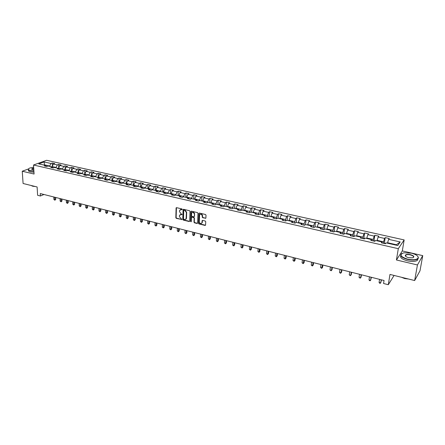 <?xml version="1.0" encoding="UTF-8"?>
<svg xmlns="http://www.w3.org/2000/svg" width="445" height="445" viewBox="0 0 445 445"><rect width="100%" height="100%" fill="white"/><g stroke="black" fill="none" stroke-linecap="round" stroke-linejoin="round"><path stroke-width="0.67" d="M182.228 209.378L181.888 208.916L176.576 207.659L176.103 207.893L175.831 217.716L176.309 218.373L181.922 219.496L179.374 216.654L179.507 215.285L182.088 214.395L181.059 213.767L179.507 211.664L179.53 210.858L179.647 210.279L182.228 209.378M31.973 169.489L31.695 169.222C31.617 168.755 32.285 168.394 33.714 168.143M205.351 218.378L205.896 217.961L206.013 215.191L205.518 214.518L199.405 213.072L198.893 213.355L198.487 223.273L198.982 223.935L205.05 225.426L205.573 225.131L205.735 221.699L205.24 221.026L202.625 220.392L202.108 220.681L201.963 222.795C200.812 224.041 199.911 223.702 199.271 221.782L199.583 214.974C200.751 213.739 201.652 214.084 202.286 216.003L202.241 217.082L202.736 217.75L205.824 218.2M28.424 168.978L22.25 171.225L23.09 183.49L37.113 186.967L37.614 195.288L40.406 196L40.261 193.558L384.046 280.5L383.562 283.504L388.301 284.711L394.086 275.444M417.443 264.964L422.75 255.636L402.313 250.93L396.434 259.98L417.443 264.964L414.651 280.539L389.976 274.426L388.301 284.711M396.434 259.98L398.297 248.694L33.52 165.012L46.608 160.289L404.16 239.927L398.297 248.694M22.25 171.225L34.076 174.034L33.52 165.012M190.015 211.392L189.526 210.73L183.557 209.311L183.073 209.562L182.762 219.418L183.245 220.075L189.169 221.527L189.665 221.265L190.015 211.392M191.433 211.18L197.474 212.61L197.964 213.283L197.591 223.051L197.063 223.468L194.487 222.834L193.998 222.172L194.142 218.234L193.653 217.566L191.945 217.154L191.445 217.421L191.261 221.771L190.571 221.493L190.905 211.603L191.433 211.18M422.75 255.636L419.991 270.821L414.651 280.539M33.648 167.075L33.319 167.192M385.214 237.613L384.597 238.442L378.178 236.996L378.812 236.178L374.84 235.288L374.195 236.1L367.865 234.682L368.527 233.87L364.605 232.996L363.938 233.797L357.691 232.396L358.381 231.6L354.515 230.733L353.82 231.522L347.662 230.143L348.368 229.359L344.558 228.502L343.835 229.281L337.761 227.918L338.495 227.145L334.735 226.305L333.989 227.072L327.998 225.726L328.755 224.964L325.045 224.13L324.277 224.886L318.364 223.562L319.148 222.812L315.483 221.988L314.693 222.734L308.863 221.426L309.664 220.687L306.049 219.874L305.242 220.609L299.485 219.318L300.308 218.59L296.743 217.794L295.908 218.517L290.229 217.238L291.075 216.52L287.553 215.736L286.702 216.448L281.095 215.185L281.958 214.479L278.487 213.7L277.613 214.407L272.079 213.161L272.963 212.465L269.531 211.698L268.641 212.387L263.179 211.164L264.08 210.474L260.698 209.717L259.785 210.402L254.39 209.189L255.313 208.51L251.97 207.765L251.041 208.432L245.718 207.237L246.658 206.575L243.359 205.835L242.408 206.497L237.152 205.312L238.108 204.656L234.854 203.927L233.886 204.583L228.697 203.415L229.67 202.77L226.449 202.047L225.47 202.692L220.342 201.541L221.337 200.901L218.156 200.189L217.16 200.823L212.093 199.688L213.105 199.054L209.962 198.353L208.95 198.976L203.949 197.858L204.973 197.235L201.874 196.54L200.84 197.157L195.9 196.05L196.94 195.433L193.881 194.749L192.835 195.361L187.951 194.265L189.008 193.658L185.982 192.98L184.925 193.581L180.103 192.496L181.171 191.901L178.178 191.233L177.104 191.823L172.343 190.755L173.428 190.165L170.474 189.509L169.384 190.093L164.678 189.036L165.774 188.452L162.853 187.801L161.758 188.374L157.107 187.334L158.214 186.761L155.327 186.116L154.215 186.683L149.62 185.648L150.744 185.087L147.89 184.447L146.767 185.009L142.228 183.991L143.357 183.435L140.542 182.8L139.402 183.357L134.913 182.344L136.059 181.799L133.278 181.176L132.126 181.721L127.687 180.726L128.844 180.181L126.096 179.563L124.934 180.103L120.55 179.118L121.713 178.584L118.993 177.978L117.825 178.506L113.486 177.533L114.665 177.004L111.979 176.404L110.794 176.926L106.511 175.964L107.696 175.447L105.037 174.846L103.846 175.369L99.608 174.418L100.809 173.9L98.178 173.311L96.977 173.823L92.788 172.883L93.995 172.376L91.397 171.792L90.185 172.298L86.041 171.369L87.259 170.869L84.689 170.29L83.471 170.791L79.371 169.868L80.601 169.373L78.059 168.805L76.829 169.295L72.774 168.388L74.015 167.898L71.5 167.337L70.26 167.821L66.255 166.919L67.501 166.441L65.014 165.885L63.763 166.363L59.802 165.473L61.054 164.995L58.595 164.444L57.338 164.917L53.422 164.038L54.685 163.571L52.249 163.026L50.986 163.493L44.138 161.952L38.771 163.899L45.651 165.462L44.355 165.941L46.803 166.502L48.099 166.018L52.037 166.914L50.752 167.398L53.228 167.965L54.513 167.476L58.501 168.382L57.216 168.878L59.725 169.445L61.004 168.955L65.031 169.868L63.757 170.368L66.294 170.947L67.562 170.446L71.634 171.369L70.371 171.876L72.936 172.46L74.198 171.954L78.314 172.888L77.063 173.4L79.655 173.995L80.907 173.478L85.073 174.429L83.827 174.946L86.452 175.541L87.687 175.024L91.904 175.981L90.669 176.504L93.322 177.11L94.551 176.582L98.818 177.549L97.594 178.083L100.275 178.695L101.493 178.161L105.81 179.14L104.597 179.68L107.312 180.297L108.519 179.758L112.88 180.748L111.678 181.299L114.426 181.922L115.622 181.376L120.039 182.378L118.848 182.928L121.624 183.562L122.814 183.006L127.276 184.024L126.096 184.586L128.911 185.226L130.085 184.664L134.607 185.693L133.439 186.26L136.281 186.906L137.444 186.338L142.016 187.378L140.865 187.951L143.741 188.608L144.892 188.029L149.52 189.081L148.38 189.665L151.294 190.332L152.429 189.742L157.113 190.81L155.984 191.4L158.932 192.073L160.055 191.478L164.8 192.557L163.682 193.158L166.669 193.836L167.776 193.236L172.577 194.326L171.475 194.932L174.496 195.622L175.597 195.01L180.453 196.117L179.363 196.735L182.422 197.43L183.507 196.812L188.424 197.93L187.351 198.553L190.449 199.26L191.517 198.631L196.495 199.766L195.438 200.4L198.57 201.112L199.627 200.478L204.667 201.624L203.621 202.264L206.803 202.992L207.837 202.341L212.944 203.504L211.915 204.155L215.13 204.889L216.153 204.233L221.321 205.412L220.308 206.074L223.568 206.814L224.575 206.146L229.809 207.342L228.813 208.01L232.112 208.766L233.102 208.088L238.403 209.295L237.43 209.973L240.773 210.741L241.741 210.051L247.109 211.275L246.152 211.965L249.539 212.738L250.49 212.042L255.931 213.277L254.991 213.984L258.423 214.763L259.352 214.056L264.864 215.313L263.946 216.025L267.423 216.815L268.335 216.098L273.92 217.371L273.019 218.095L276.54 218.895L277.435 218.167L283.092 219.457L282.213 220.192L285.779 221.004L286.652 220.264L292.387 221.571L291.531 222.316L295.146 223.14L295.997 222.389L301.81 223.713L300.97 224.469L304.636 225.304L305.465 224.541L311.355 225.882L310.543 226.65L314.259 227.501L315.066 226.728L321.034 228.085L320.244 228.864L324.01 229.72L324.794 228.941L330.846 230.315L330.079 231.105L333.895 231.979L334.657 231.183L340.792 232.579L340.047 233.38L343.924 234.265L344.653 233.458L350.877 234.871L350.159 235.689L354.087 236.584L354.793 235.761L361.101 237.196L360.411 238.025L364.394 238.932L365.072 238.097L371.475 239.555L370.807 240.395L374.846 241.318L375.502 240.472L381.988 241.946L381.354 242.803L385.448 243.738L386.076 242.875L397.774 245.534L400.205 241.946L388.641 239.349L389.247 238.514L385.214 237.613L384.335 243.248M377.037 240.823L377.11 240.356L383.534 241.813L383.312 243.248M383.534 241.813L384.597 238.442M377.11 240.356L378.178 236.996M381.988 241.946L382.199 242.992M366.719 238.476L366.786 238.008L373.121 239.449L372.91 240.873M373.121 239.449L374.195 236.1M366.786 238.008L367.865 234.682M371.475 239.555L371.72 240.606M356.54 236.156L356.601 235.7L362.853 237.118L362.653 238.537M362.853 237.118L363.938 233.797M356.601 235.7L357.691 232.396M361.101 237.196L361.379 238.247M346.499 233.875L346.56 233.419L352.724 234.815L352.529 236.228M352.724 234.815L353.82 231.522M346.56 233.419L347.662 230.143M350.877 234.871L351.183 235.922M336.592 231.623L336.654 231.166L342.733 232.546L342.55 233.953M342.733 232.546L343.835 229.281M336.654 231.166L337.761 227.918M340.792 232.579L341.131 233.625M326.825 229.403L326.88 228.947L332.877 230.31L332.704 231.706M332.877 230.31L333.989 227.072M326.88 228.947L327.998 225.726M330.846 230.315L331.214 231.367M317.185 227.211L317.235 226.761L323.153 228.101L322.992 229.492M323.153 228.101L324.277 224.886M317.235 226.761L318.364 223.562M321.034 228.085L321.435 229.136M307.679 225.048L307.723 224.597L313.564 225.927L313.414 227.306M313.564 225.927L314.693 222.734M307.723 224.597L308.863 221.426M311.355 225.882L311.784 226.933M298.295 222.912L298.339 222.467L304.096 223.774L303.957 225.148M304.096 223.774L305.242 220.609M298.339 222.467L299.485 219.318M301.81 223.713L302.261 224.764M289.033 220.809L289.072 220.364L294.762 221.655L294.623 223.023M294.762 221.655L295.908 218.517M289.072 220.364L290.229 217.238M292.387 221.571L292.866 222.622M279.894 218.729L279.933 218.289L285.545 219.563L285.417 220.92M285.545 219.563L286.702 216.448M279.933 218.289L281.095 215.185M283.092 219.457L283.599 220.509M270.872 216.676L270.905 216.237L276.445 217.494L276.328 218.845M276.445 217.494L277.613 214.407M270.905 216.237L272.079 213.161M273.92 217.371L274.448 218.417M261.966 214.651L261.999 214.217L267.467 215.458L267.362 216.804M267.467 215.458L268.641 212.387M261.999 214.217L263.179 211.164M264.864 215.313L265.42 216.359M253.177 212.654L253.205 212.22L258.606 213.444L258.512 214.696M258.606 213.444L259.785 210.402M253.205 212.22L254.39 209.189M255.931 213.277L256.509 214.329M244.5 210.68L244.528 210.246L249.856 211.458L249.779 212.565M249.856 211.458L251.041 208.432M244.528 210.246L245.718 207.237M247.109 211.275L247.715 212.321M235.928 208.733L235.956 208.299L241.218 209.495L241.157 210.468M241.218 209.495L242.408 206.497M235.956 208.299L237.152 205.312M238.403 209.295L239.026 210.34M227.467 206.808L227.495 206.38L232.691 207.559L232.635 208.405M232.691 207.559L233.886 204.583M227.495 206.38L228.697 203.415M229.809 207.342L230.454 208.388M219.112 204.906L219.135 204.483L224.263 205.646L224.224 206.38M224.263 205.646L225.47 202.692M219.135 204.483L220.342 201.541M221.321 205.412L221.988 206.452M210.863 203.031L210.88 202.609L215.947 203.76L215.92 204.383M215.947 203.76L217.16 200.823M210.88 202.609L212.093 199.688M212.944 203.504L213.628 204.55M202.714 201.179L202.731 200.756L207.737 201.891L207.709 202.419M207.737 201.891L208.95 198.976M202.731 200.756L203.949 197.858M204.667 201.624L205.373 202.664M194.665 199.349L194.676 198.926L199.621 200.05L199.605 200.489M199.621 200.05L200.84 197.157M194.676 198.926L195.9 196.05M196.495 199.766L197.224 200.806M186.711 197.541L186.728 197.124L191.606 198.231L191.595 198.648M191.606 198.231L192.835 195.361M186.728 197.124L187.951 194.265M188.424 197.93L189.169 198.971M178.857 195.756L178.868 195.338L183.69 196.434L183.679 196.851M183.69 196.434L184.925 193.581M178.868 195.338L180.103 192.496M180.453 196.117L181.215 197.157M171.097 193.987L171.108 193.575L175.87 194.66L175.864 195.071M175.87 194.66L177.104 191.823M171.108 193.575L172.343 190.755M172.577 194.326L173.361 195.366M163.432 192.246L163.437 191.834L168.143 192.902L168.138 193.314M168.143 192.902L169.384 190.093M163.437 191.834L164.678 189.036M164.8 192.557L165.601 193.592M155.856 190.521L155.861 190.115L160.512 191.172L160.506 191.578M160.512 191.172L161.758 188.374M155.861 190.115L157.107 187.334M157.113 190.81L157.931 191.845M148.369 188.819L148.369 188.413L152.969 189.459L152.963 189.865M152.969 189.459L154.215 186.683M148.369 188.413L149.62 185.648M149.52 189.081L150.354 190.115M140.97 187.139L140.97 186.733L145.515 187.762L145.509 188.168M145.515 187.762L146.767 185.009M140.97 186.733L142.228 183.991M142.016 187.378L142.867 188.407M133.656 185.476L133.656 185.07L138.15 186.093L138.145 186.494M138.15 186.093L139.402 183.357M133.656 185.07L134.913 182.344M134.607 185.693L135.469 186.722M126.43 183.83L126.43 183.429L130.869 184.436L130.869 184.842M130.869 184.436L132.126 181.721M126.43 183.429L127.687 180.726M127.276 184.024L128.16 185.053M119.288 182.205L119.282 181.81L123.671 182.806L123.677 183.207M123.671 182.806L124.934 180.103M119.282 181.81L120.55 179.118M120.039 182.378L120.934 183.407M112.229 180.603L112.223 180.203L116.557 181.187L116.562 181.588M116.557 181.187L117.825 178.506M112.223 180.203L113.486 177.533M112.88 180.748L113.792 181.777M105.248 179.012L105.237 178.617L109.526 179.591L109.531 179.991M109.526 179.591L110.794 176.926M105.237 178.617L106.511 175.964M105.81 179.14L106.733 180.169M98.345 177.444L98.339 177.049L102.573 178.017L102.584 178.406M102.573 178.017L103.846 175.369M98.339 177.049L99.608 174.418M98.818 177.549L99.752 178.579M91.525 175.892L91.514 175.502L95.703 176.454L95.714 176.849M95.703 176.454L96.977 173.823M91.514 175.502L92.788 172.883M91.904 175.981L92.855 177.004M84.778 174.362L84.767 173.967L88.905 174.913L88.917 175.302M88.905 174.913L90.185 172.298M84.767 173.967L86.041 171.369M85.073 174.429L86.035 175.447M78.103 172.844L78.092 172.454L82.192 173.383L82.203 173.773M82.192 173.383L83.471 170.791M78.092 172.454L79.371 169.868M78.314 172.888L79.293 173.912M71.506 171.342L71.495 170.958L75.544 171.876L75.561 172.265M75.544 171.876L76.829 169.295M71.495 170.958L72.774 168.388M71.634 171.369L72.624 172.387M64.987 169.857L64.97 169.473L68.975 170.385L68.992 170.769M68.975 170.385L70.26 167.821M64.97 169.473L66.255 166.919M65.031 169.868L66.032 170.886M58.534 168.421L58.512 168.01L62.478 168.911L62.495 169.295M62.478 168.911L63.763 166.363M58.512 168.01L59.802 165.473M58.501 168.382L59.513 169.4M52.154 167.031L52.132 166.558L56.053 167.448L56.07 167.832M56.053 167.448L57.338 164.917M52.132 166.558L53.422 164.038M52.037 166.914L53.061 167.926M44.472 165.195L44.45 164.817L49.695 166.007L49.712 166.386M49.695 166.007L50.986 163.493M43.821 165.045L44.45 164.817L44.138 161.952M45.651 165.462L46.686 166.474M402.313 250.93L404.16 239.927M40.406 196L43.977 194.493M396.133 245.162L396.423 244.739L387.584 242.731L387.506 243.198M396.423 244.739L400.205 241.946M387.584 242.731L388.641 239.349M52.399 166.03L52.249 163.026M58.74 167.559L58.595 164.444M65.148 169.111L65.014 165.885M71.628 170.685L71.5 167.337M78.181 172.276L78.059 168.805M84.8 173.895L84.689 170.29M91.509 175.892L91.397 171.792M98.273 177.427L98.178 173.311M105.115 178.985L105.037 174.846M112.04 180.559L111.979 176.404M119.038 182.15L118.993 177.978M126.119 183.763L126.096 179.563M133.283 185.387L133.278 181.176M140.531 187.039L140.542 182.8M147.862 188.702L147.89 184.447M155.277 190.393L155.327 186.116M162.787 192.101L162.853 187.801M170.379 193.825L170.474 189.509M178.067 195.572L178.178 191.233M185.849 197.341L185.982 192.98M193.725 199.132L193.881 194.749M201.696 200.945L201.874 196.54M209.762 202.781L209.962 198.353M217.933 204.639L218.156 200.189M226.205 206.519L226.449 202.047M234.582 208.427L234.854 203.927M243.059 210.352L243.359 205.835M251.648 212.304L251.97 207.765M260.347 214.284L260.698 209.717M269.158 216.287L269.531 211.698M278.081 218.317L278.487 213.7M287.12 220.37L287.553 215.736M296.281 222.456L296.743 217.794M305.559 224.564L306.049 219.874M314.943 226.839L315.483 221.988M324.438 229.292L325.045 224.13M334.073 231.678L334.735 226.305M343.851 233.925L344.558 228.502M353.769 236.206L354.515 230.733M363.815 238.52L364.605 232.996M374.006 240.867L374.84 235.288M182.205 209.5L180.331 209.567M180.181 214.579L182.066 214.512M176.442 207.648L176.125 217.533L176.609 218.189L181.927 219.491M183.412 209.3L183.056 219.229L183.54 219.886L189.626 221.354M184.091 210.201L183.729 210.496L183.479 219.001L184.542 219.635L186.105 218.829L186.383 212.493L184.82 210.379L184.046 210.196M185.726 219.385L186.399 218.645L186.494 218.128L186.205 218.317M184.386 210.023L185.114 210.196L186.678 212.31L186.494 218.128M191.784 217.143L193.942 217.383L194.432 218.044L194.287 221.983L194.777 222.645L197.524 223.284M191.272 211.169L190.861 221.304L191.261 221.777M194.287 214.123C193.681 212.237 192.802 211.881 191.634 213.055L191.484 215.736L191.973 216.398L193.675 216.81L194.181 216.537L194.582 213.939C194.254 212.398 193.475 211.881 192.246 212.387M194.582 213.939L194.498 216.203M200.2 214.268C201.452 213.739 202.241 214.256 202.57 215.819L202.525 216.893L203.02 217.566L205.635 218.189M201.652 223.318L202.019 222.456M202.442 220.386L202.308 222.261M199.232 213.06L198.776 223.079L199.265 223.746L205.523 225.242M53.778 196.974L53.912 199.527L54.902 199.777L55.747 199.41L55.647 197.446M55.747 199.41L54.891 200.211L54.774 197.224M54.891 200.211L53.912 199.527M33.653 167.159L29.643 168.071C27.79 169.05 28.096 169.895 30.56 170.596L33.887 170.958M33.898 171.153L30.466 170.785C28.586 170.302 27.929 169.667 28.491 168.889L28.669 168.711M33.826 169.946L31.695 169.222M32.529 185.832L30.482 185.32M35.283 186.516L32.719 186.238L31.35 185.604M33.965 172.243L30.533 171.876C28.658 171.392 28.002 170.758 28.563 169.968M33.725 168.344L31.862 169.361M411.386 253.161L403.893 252.799C399.093 254.601 400.355 256.726 407.692 259.19C413.65 260.286 417.171 259.78 418.261 257.672C418.155 255.831 415.864 254.329 411.386 253.161M417.733 256.225L418.439 257.894L417.51 259.101C415.285 260.253 411.987 260.37 407.614 259.457C401.557 257.655 399.543 255.73 401.568 253.672L401.891 253.483M410.479 254.646C414.184 255.869 414.812 256.937 412.37 257.855L408.632 257.661C406.407 257.071 405.273 256.326 405.228 255.419C405.768 254.368 407.514 254.106 410.479 254.646M413.227 257.605L413.227 257.605C414.173 256.626 413.233 255.73 410.401 254.907C408.377 254.49 406.852 254.546 405.829 255.085L405.412 255.641L405.629 256.287L405.829 255.085M406.252 278.459L402.642 277.563M408.471 279.009L404.7 278.553L401.44 277.263M418.128 258.573L417.265 260.47C415.04 261.627 411.742 261.743 407.375 260.826C402.041 259.318 399.832 257.56 400.745 255.547M405.395 256.014L405.69 255.914M60.019 198.553L60.142 201.118L61.143 201.374L61.983 200.995L61.894 199.026M61.983 200.995L61.126 201.808L61.026 198.809M61.126 201.808L60.142 201.118M66.327 200.15L66.439 202.72L67.456 202.981L68.285 202.603L68.202 200.623M68.285 202.603L67.429 203.415L67.345 200.406M67.429 203.415L66.439 202.72M72.707 201.763L72.808 204.344L73.831 204.605L74.66 204.222L74.582 202.236M74.66 204.222L73.798 205.045L73.731 202.019M73.798 205.045L72.808 204.344M79.149 203.393L79.243 205.985L80.278 206.252L81.101 205.863L81.035 203.866M81.101 205.863L80.239 206.686L80.189 203.654M80.239 206.686L79.243 205.985M85.668 205.039L85.746 207.648L86.797 207.915L87.609 207.52L87.554 205.518M87.609 207.52L86.747 208.349L86.719 205.306M86.747 208.349L85.746 207.648M92.254 206.703L92.326 209.322L93.389 209.595L94.195 209.195L94.145 207.181M94.195 209.195L93.328 210.034L93.317 206.975M93.328 210.034L92.326 209.322M98.918 208.388L98.979 211.019L100.053 211.297L100.854 210.891L100.809 208.866M100.854 210.891L99.986 211.731L99.992 208.661M99.986 211.731L98.979 211.019M105.654 210.096L105.704 212.738L106.789 213.016L107.584 212.604L107.545 210.574M107.584 212.604L106.711 213.45L106.739 210.368M106.711 213.45L105.704 212.738M112.463 211.814L112.502 214.473L113.597 214.751L114.387 214.334L114.359 212.293M114.387 214.334L113.514 215.191L113.564 212.093M113.514 215.191L112.502 214.473M119.355 213.556L119.382 216.226L120.489 216.509L121.268 216.086L121.251 214.039M121.268 216.086L120.395 216.949L120.462 213.839M120.395 216.949L119.382 216.226M126.319 215.319L126.336 218L127.459 218.284L128.232 217.861L128.221 215.803M128.232 217.861L127.353 218.723L127.442 215.603M127.353 218.723L126.336 218M133.367 217.099L133.367 219.791L134.501 220.08L135.269 219.652L135.269 217.583M135.269 219.652L134.396 220.52L134.501 217.388M134.396 220.52L133.367 219.791M140.492 218.901L140.481 221.61L141.632 221.899L142.389 221.465L142.394 219.385M142.389 221.465L141.51 222.339L141.638 219.196M141.51 222.339L140.481 221.61M147.701 220.726L147.679 223.446L148.841 223.74L149.592 223.295L149.609 221.21M149.592 223.295L148.713 224.18L148.864 221.02M148.713 224.18L147.679 223.446M154.994 222.572L154.96 225.298L156.134 225.598L156.874 225.153L156.901 223.056M156.874 225.153L155.995 226.038L156.167 222.867M155.995 226.038L154.96 225.298M162.369 224.436L162.325 227.178L163.51 227.484L164.244 227.028L164.283 224.92M164.244 227.028L163.365 227.923L163.56 224.736M163.365 227.923L162.325 227.178M169.834 226.327L169.773 229.08L170.975 229.386L171.703 228.925L171.748 226.811M171.703 228.925L170.819 229.826L171.036 226.627M170.819 229.826L169.773 229.08M177.383 228.235L177.316 230.999L178.528 231.311L179.246 230.849L179.302 228.719M179.246 230.849L178.362 231.756L178.601 228.541M178.362 231.756L177.316 230.999M185.025 230.165L184.942 232.946L186.171 233.263L186.878 232.791L186.945 230.655M186.878 232.791L185.993 233.703L186.26 230.477M185.993 233.703L184.942 232.946M192.757 232.123L192.663 234.916L193.903 235.233L194.604 234.754L194.682 232.607M194.604 234.754L193.72 235.678L194.009 232.44M193.72 235.678L192.663 234.916M200.584 234.103L200.472 236.907L201.73 237.23L202.419 236.746L202.508 234.587M202.419 236.746L201.535 237.674L201.846 234.42M201.535 237.674L200.472 236.907M208.505 236.106L208.377 238.926L209.656 239.249L210.329 238.759L210.429 236.59M210.329 238.759L209.445 239.694L209.784 236.429M209.445 239.694L208.377 238.926M216.52 238.131L216.381 240.968L217.672 241.296L218.339 240.801L218.451 238.62M218.339 240.801L217.449 241.741L217.816 238.459M217.449 241.741L216.381 240.968M224.636 240.183L224.48 243.031L225.787 243.365L226.444 242.864L226.566 240.673M226.444 242.864L225.554 243.81L225.949 240.517M225.554 243.81L224.48 243.031M232.852 242.264L232.679 245.123L234.003 245.462L234.648 244.95L234.782 242.753M234.648 244.95L233.759 245.901L234.181 242.597M233.759 245.901L232.679 245.123M241.168 244.366L240.979 247.242L242.319 247.581L242.953 247.064L243.104 244.856M242.953 247.064L242.063 248.026L242.514 244.706M242.063 248.026L240.979 247.242M249.589 246.497L249.384 249.384L250.741 249.728L251.364 249.206L251.525 246.986M251.364 249.206L250.468 250.173L250.947 246.841M250.468 250.173L249.384 249.384M258.117 248.649L257.894 251.553L259.268 251.903L259.88 251.375L260.052 249.139M259.88 251.375L258.984 252.348L259.491 249M258.984 252.348L257.894 251.553M266.75 250.835L266.511 253.756L267.901 254.106L268.502 253.567L268.685 251.325M268.502 253.567L267.606 254.551L268.146 251.186M267.606 254.551L266.511 253.756M275.494 253.049L275.238 255.981L276.645 256.337L277.229 255.792L277.43 253.539M277.229 255.792L276.334 256.782L276.907 253.405M276.334 256.782L275.238 255.981M284.349 255.285L284.071 258.233L285.501 258.595L286.074 258.039L286.285 255.775M286.074 258.039L285.178 259.04L285.779 255.647M285.178 259.04L284.071 258.233M293.322 257.555L293.021 260.514L294.468 260.887L295.029 260.319L295.257 258.044M295.029 260.319L294.128 261.326L294.768 257.922M294.128 261.326L293.021 260.514M302.405 259.852L302.088 262.828L303.557 263.201L304.102 262.628L304.347 260.342M304.102 262.628L303.201 263.646L303.874 260.225M303.201 263.646L302.088 262.828M311.611 262.177L311.278 265.17L312.757 265.548L313.291 264.97L313.547 262.672M313.291 264.97L312.39 265.988L313.096 262.556M312.39 265.988L311.278 265.17M324.221 229.514L323.815 229.676M320.934 264.536L320.578 267.545L322.08 267.929L322.597 267.339L322.875 265.031M322.597 267.339L321.702 268.368L322.441 264.92M321.702 268.368L320.578 267.545M334.223 231.634L333.511 231.889M330.379 266.928L330.006 269.948L331.531 270.338L332.031 269.742L332.32 267.417M330.006 269.948L331.13 270.777L331.531 270.338L331.909 267.312M344.358 233.786L343.334 234.131M339.958 269.347L339.557 272.385L341.104 272.779L341.588 272.173L341.894 269.842M339.557 272.385L340.075 273.063L340.686 273.219L341.104 272.779L341.504 269.742M354.531 236.067L353.297 236.401M349.659 271.8L349.242 274.854L350.805 275.255L351.272 274.637L351.6 272.296M349.242 274.854L350.376 275.694L350.805 275.255L351.222 272.201M364.822 238.409L363.393 238.704M359.488 274.287L359.048 277.357L360.634 277.763L361.09 277.14L361.429 274.782M359.048 277.357L360.189 278.203L360.634 277.763L361.079 274.693M375.257 240.784L373.633 241.04M369.456 276.812L368.994 279.894L370.602 280.305L371.397 277.302M368.994 279.894L369.495 280.578L370.134 280.739L370.602 280.305L371.069 277.218M385.843 243.198L384.013 243.409M379.557 279.365L379.073 282.464L380.703 282.881L381.499 279.855M379.073 282.464L379.568 283.154L380.219 283.315L380.703 282.881L381.193 279.777M181.477 209.334L181.176 209.512M182.022 214.501L181.727 214.685M181.338 214.34L181.037 214.518M181.883 219.48L181.588 219.669M176.609 218.189L176.309 218.373M176.125 217.533L175.831 217.716M176.365 207.904L176.064 208.076M182.166 209.495L181.866 209.673M189.464 221.343L189.169 221.527M183.54 219.886L183.245 220.075M183.056 219.229L182.762 219.418M183.34 209.556L183.04 209.734M186.678 212.31L186.383 212.493M185.114 210.196L184.82 210.379M197.352 223.273L197.063 223.468M194.777 222.645L194.487 222.834M194.287 221.983L193.998 222.172M194.432 218.044L194.142 218.234M193.942 217.383L193.653 217.566M192.24 216.971L191.945 217.154M190.861 221.304L190.571 221.493M191.2 211.419L190.905 211.603M203.02 217.566L202.736 217.75M202.525 216.893L202.241 217.082M202.57 215.819L202.286 216.003M202.375 220.625L202.086 220.815M205.334 225.231L205.05 225.426M199.265 223.746L198.982 223.935M198.776 223.079L198.487 223.273M199.154 213.311L198.865 213.494M333.973 231.895L333.594 231.806M343.996 234.181L343.418 234.048M354.159 236.495L353.375 236.317M364.461 238.848L363.47 238.62M374.913 241.229L373.711 240.956M385.515 243.649L384.091 243.32M176.404 207.715L176.103 207.893M183.373 209.384L183.073 209.562M186.399 218.645L186.105 218.829M194.471 216.353L194.181 216.537M191.228 211.264L190.933 211.447M202.253 222.606L201.963 222.795M202.397 220.492L202.108 220.681M199.182 213.166L198.893 213.355M31.945 169.017L31.973 169.506M417.265 260.47L417.51 259.101"/></g></svg>
